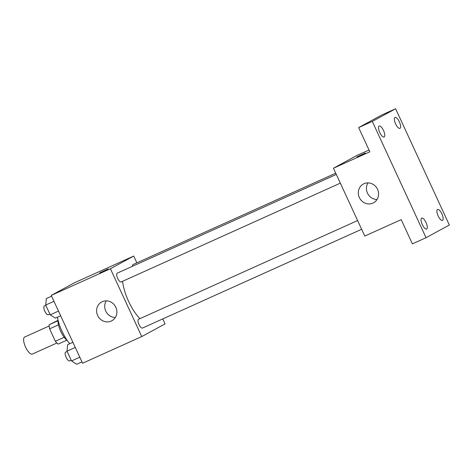 <?xml version="1.0" encoding="UTF-8"?>
<svg xmlns="http://www.w3.org/2000/svg" width="473" height="473" viewBox="0 0 473 473"><rect width="100%" height="100%" fill="white"/><g stroke="black" fill="none" stroke-linecap="round" stroke-linejoin="round"><path stroke-width="0.71" d="M49.198 325.974L24.661 337.036A9.342 3.311 65.7 0 0 25.483 346.91A9.342 3.311 65.7 0 0 32.335 354.07A9.342 3.311 65.7 0 0 32.418 354.029M64.198 337.279L55.347 341.27L49.606 328.841A12.682 4.494 65.7 0 1 49.192 324.715L57.943 320.375M55.347 341.27A12.682 4.494 65.7 0 0 58.149 344.096L66.864 340.164M67.255 340.471A13.345 4.73 -114.3 0 1 57.972 319.878M58.463 324.85L49.606 328.841M57.937 320.777L49.192 324.715M57.416 317.223A24.022 8.508 65.7 0 0 69.762 343.729M162.765 318.908L165.065 323.893L141.746 336.569L82.58 363.24L51.238 295.412L74.551 282.73L133.723 256.064L136.857 262.84M122.584 281.293A29.361 10.4 65.7 0 0 139.937 318.654M141.746 336.569L110.404 268.741L133.723 256.064M336.297 174.425L117.18 273.187A4.807 1.703 65.7 0 0 117.6 278.266A4.807 1.703 65.7 0 0 121.123 281.949A4.807 1.703 65.7 0 0 121.165 281.926M335.735 173.201L133.031 264.561A4.807 1.703 65.7 0 0 132.511 266.275M361.644 229.269L142.438 328.067A4.807 1.703 -114.3 0 1 138.938 324.448A4.807 1.703 -114.3 0 1 138.447 319.328A4.807 1.703 -114.3 0 1 138.488 319.31L357.612 220.548M110.404 268.741L51.238 295.412M111.208 321.066A10.678 9.98 61.5 0 1 97.793 315.816A10.678 9.98 61.5 0 1 101.63 301.993A10.678 9.98 61.5 0 1 115.501 306.605A10.678 9.98 61.5 0 1 111.835 320.753A10.678 9.98 61.5 0 1 111.208 321.066M99.702 272.844L108.181 268.924M115.311 317.484A10.678 9.98 61.5 0 1 106.076 311.731A10.678 9.98 61.5 0 1 106.265 300.852M426.031 237.706L372.304 121.431L395.623 108.749L449.35 225.024L426.031 237.706L412.379 243.861L401.187 219.638L364.772 236.051L333.435 168.222L356.748 155.54L369.017 150.012M395.623 108.749L381.965 114.904L358.652 127.586L372.304 121.431M333.435 168.222L369.845 151.809L358.652 127.586M372.925 203.106A10.678 9.98 61.5 0 1 359.504 197.856A10.678 9.98 61.5 0 1 363.347 184.032A10.678 9.98 61.5 0 1 377.218 188.644A10.678 9.98 61.5 0 1 373.546 202.793A10.678 9.98 61.5 0 1 372.925 203.106M356.867 156.935L365.345 153.016M377.028 199.523A10.678 9.98 61.5 0 1 367.793 193.77A10.678 9.98 61.5 0 1 367.982 182.891M383.508 130.495A6.001 2.129 -114.3 0 1 384.1 136.981A6.001 2.129 -114.3 0 1 379.76 132.529A6.001 2.129 -114.3 0 1 379.169 126.043A6.001 2.129 -114.3 0 1 383.508 130.495M426.037 222.547A6.001 2.129 -114.3 0 1 426.634 229.033A6.001 2.129 -114.3 0 1 422.294 224.58A6.001 2.129 -114.3 0 1 421.703 218.094A6.001 2.129 -114.3 0 1 426.037 222.547M441.894 213.926A6.001 2.129 -114.3 0 1 442.492 220.412A6.001 2.129 -114.3 0 1 438.152 215.96A6.001 2.129 -114.3 0 1 437.555 209.474A6.001 2.129 -114.3 0 1 441.894 213.926M399.36 121.868A6.001 2.129 -114.3 0 1 399.957 128.36A6.001 2.129 -114.3 0 1 395.617 123.908A6.001 2.129 -114.3 0 1 395.02 117.416A6.001 2.129 -114.3 0 1 399.36 121.868M81.953 361.892L76.715 364.251L71.535 360.94L67.012 351.149L67.669 344.669L72.907 342.31M79.795 357.221L71.535 360.94M75.272 347.43L67.012 351.149M67.154 351.463L65.664 352.131A4.807 1.703 65.7 0 0 66.09 357.216A4.807 1.703 65.7 0 0 69.614 360.893A4.807 1.703 65.7 0 0 69.655 360.875M60.645 315.769L55.4 318.128L50.227 314.817L45.704 305.026L46.354 298.546L51.592 296.187M58.486 311.098L50.227 314.817M53.957 301.307L45.704 305.026M45.846 305.339L44.356 306.007A4.807 1.703 65.7 0 0 44.775 311.092A4.807 1.703 65.7 0 0 48.299 314.77A4.807 1.703 65.7 0 0 48.341 314.752M32.335 354.07L56.878 343.008M340.329 183.146L121.123 281.949M71.187 360.184L69.614 360.893M49.878 314.06L48.299 314.77"/></g></svg>
